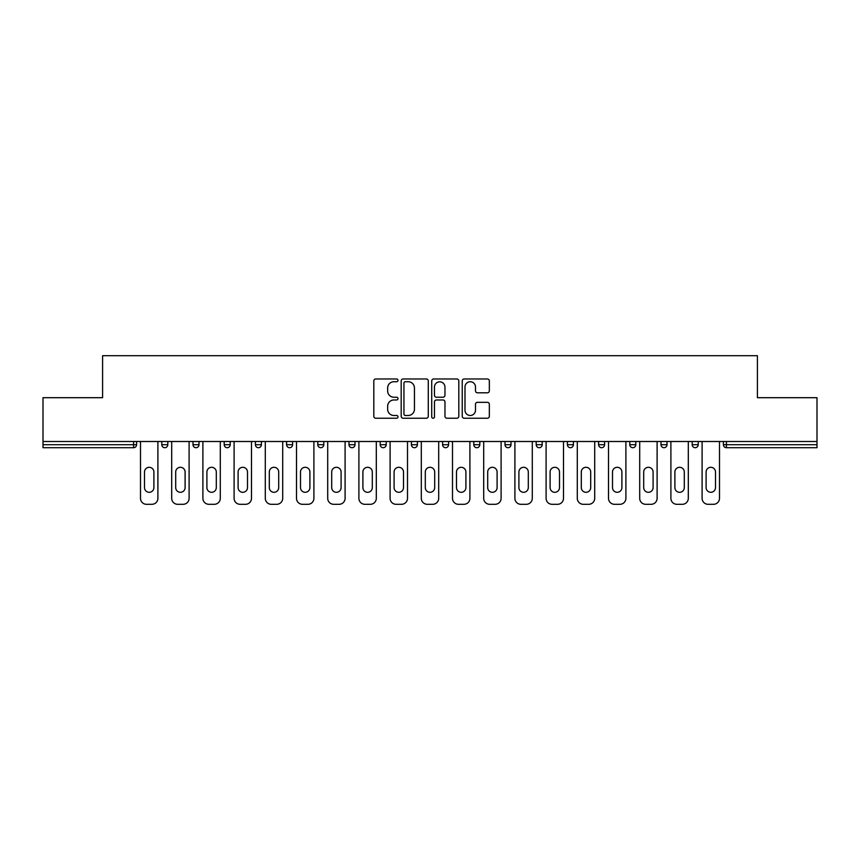 <?xml version="1.0" encoding="UTF-8"?>
<svg xmlns="http://www.w3.org/2000/svg" width="860" height="860" viewBox="0 0 860 860"><rect width="100%" height="100%" fill="white"/><g stroke="black" fill="none" stroke-linecap="round" stroke-linejoin="round"><path stroke-width="1.29" d="M397.997 380.346A1.376 1.376 0 0 0 396.632 378.97L375.766 378.97A1.967 1.967 0 0 0 373.81 380.937L373.81 416.272A1.967 1.967 0 0 0 375.766 418.229L396.632 418.229A1.376 1.376 0 0 0 397.997 416.853A1.376 1.376 0 0 0 396.632 415.487L393.923 415.487A6.278 6.278 0 0 1 387.645 409.199L387.645 406.253A6.278 6.278 0 0 1 393.923 399.975L396.632 399.975A1.376 1.376 0 0 0 397.997 398.599A1.376 1.376 0 0 0 396.632 397.223L393.923 397.223A6.278 6.278 0 0 1 387.645 390.945L387.645 388A6.278 6.278 0 0 1 393.923 381.722L396.632 381.722A1.376 1.376 0 0 0 397.997 380.346M487.373 392.805A1.967 1.967 0 0 0 489.34 390.848L489.34 380.937A1.967 1.967 0 0 0 487.373 378.97L464.206 378.97A1.967 1.967 0 0 0 462.239 380.937L462.239 416.272A1.967 1.967 0 0 0 464.206 418.229L487.373 418.229A1.967 1.967 0 0 0 489.34 416.272L489.34 404.297A1.967 1.967 0 0 0 487.373 402.329L477.461 402.329A1.967 1.967 0 0 0 475.494 404.297L475.494 410.231A5.257 5.257 0 0 1 470.248 415.487A5.257 5.257 0 0 1 464.991 410.231L464.991 386.968A5.257 5.257 0 0 1 470.248 381.722A5.257 5.257 0 0 1 475.494 386.968L475.494 390.848A1.967 1.967 0 0 0 477.461 392.805L487.373 392.805M43 441.502L43 397.696L102.598 397.696L102.598 355.696L757.402 355.696L757.402 397.696L817 397.696L817 441.502L43 441.502L43 444.695L133.601 444.695L133.601 441.502M428.28 380.937A1.967 1.967 0 0 0 426.323 378.97L403.157 378.97A1.967 1.967 0 0 0 401.19 380.937L401.19 416.272A1.967 1.967 0 0 0 403.157 418.229L426.323 418.229A1.967 1.967 0 0 0 428.28 416.272L428.28 380.937M433.676 378.97L456.843 378.97A1.967 1.967 0 0 1 458.81 380.937L458.81 416.272A1.967 1.967 0 0 1 456.843 418.229L446.931 418.229A1.967 1.967 0 0 1 444.964 416.272L444.964 401.942A1.967 1.967 0 0 0 443.007 399.975L436.428 399.975A1.967 1.967 0 0 0 434.461 401.942L434.461 416.853A1.376 1.376 0 0 1 433.096 418.229A1.376 1.376 0 0 1 431.72 416.853L431.72 380.937A1.967 1.967 0 0 1 433.676 378.97M133.601 447.705A2.999 2.999 0 0 0 136.6 444.695L133.601 444.695L133.601 447.705A2.999 2.999 0 0 0 136.6 444.695L136.6 441.502L136.6 444.695A2.999 2.999 0 0 1 133.601 447.705L43 447.705L43 444.695M817 441.502L817 447.705L726.399 447.705A2.999 2.999 0 0 1 723.4 444.695L723.4 441.502M161.798 441.502L161.798 444.695L161.798 441.502M164.798 447.705A2.999 2.999 0 0 1 161.798 444.695A2.999 2.999 0 0 0 164.798 447.705A2.999 2.999 0 0 0 167.797 444.695L167.797 441.502L167.797 444.695A2.999 2.999 0 0 1 164.798 447.705A2.999 2.999 0 0 1 161.798 444.695L167.797 444.695A2.999 2.999 0 0 1 164.798 447.705M192.995 441.502L192.995 444.695L192.995 441.502M199.004 441.502L199.004 444.695L199.004 441.502M224.202 441.502L224.202 444.695L224.202 441.502M230.2 441.502L230.2 444.695L230.2 441.502M255.399 441.502L255.399 444.695L255.399 441.502M261.397 441.502L261.397 444.695L261.397 441.502M286.595 441.502L286.595 444.695L286.595 441.502M292.604 441.502L292.604 444.695L292.604 441.502M323.801 441.502L323.801 444.695L317.802 444.695A2.999 2.999 0 0 0 320.801 447.705A2.999 2.999 0 0 1 317.802 444.695L317.802 441.502M348.999 441.502L348.999 444.695L348.999 441.502M354.997 441.502L354.997 444.695L354.997 441.502M380.195 441.502L380.195 444.695L380.195 441.502M386.204 441.502L386.204 444.695L386.204 441.502M411.402 441.502L411.402 444.695L411.402 441.502M417.401 441.502L417.401 444.695L417.401 441.502M442.599 441.502L442.599 444.695L442.599 441.502M448.597 441.502L448.597 444.695L448.597 441.502M473.796 441.502L473.796 444.695L473.796 441.502M479.805 441.502L479.805 444.695A2.999 2.999 0 0 1 476.795 447.705A2.999 2.999 0 0 1 473.796 444.695L479.805 444.695A2.999 2.999 0 0 1 476.795 447.705M505.003 441.502L505.003 444.695L505.003 441.502M511.001 441.502L511.001 444.695L511.001 441.502M536.199 441.502L536.199 444.695L536.199 441.502M542.198 441.502L542.198 444.695L542.198 441.502M573.405 441.502L573.405 444.695A2.999 2.999 0 0 1 570.395 447.705A2.999 2.999 0 0 1 567.396 444.695L567.396 441.502M604.601 441.502L604.601 444.695A2.999 2.999 0 0 1 601.602 447.705A2.999 2.999 0 0 1 598.603 444.695L598.603 441.502M635.798 441.502L635.798 444.695A2.999 2.999 0 0 1 632.799 447.705A2.999 2.999 0 0 1 629.799 444.695L629.799 441.502M667.005 441.502L667.005 444.695A2.999 2.999 0 0 1 663.995 447.705A2.999 2.999 0 0 1 660.996 444.695L660.996 441.502M695.202 447.705A2.999 2.999 0 0 0 698.202 444.695L698.202 441.502L698.202 444.695A2.999 2.999 0 0 1 695.202 447.705A2.999 2.999 0 0 1 692.203 444.695L692.203 441.502M196.005 447.705A2.999 2.999 0 0 1 192.995 444.695A2.999 2.999 0 0 0 196.005 447.705A2.999 2.999 0 0 0 199.004 444.695A2.999 2.999 0 0 1 196.005 447.705A2.999 2.999 0 0 1 192.995 444.695L199.004 444.695A2.999 2.999 0 0 1 196.005 447.705M227.201 447.705A2.999 2.999 0 0 1 224.202 444.695A2.999 2.999 0 0 0 227.201 447.705A2.999 2.999 0 0 0 230.2 444.695A2.999 2.999 0 0 1 227.201 447.705A2.999 2.999 0 0 1 224.202 444.695L230.2 444.695A2.999 2.999 0 0 1 227.201 447.705M258.398 447.705A2.999 2.999 0 0 1 255.399 444.695A2.999 2.999 0 0 0 258.398 447.705A2.999 2.999 0 0 0 261.397 444.695A2.999 2.999 0 0 1 258.398 447.705A2.999 2.999 0 0 1 255.399 444.695L261.397 444.695A2.999 2.999 0 0 1 258.398 447.705M289.605 447.705A2.999 2.999 0 0 1 286.595 444.695A2.999 2.999 0 0 0 289.605 447.705A2.999 2.999 0 0 0 292.604 444.695A2.999 2.999 0 0 1 289.605 447.705A2.999 2.999 0 0 1 286.595 444.695L292.604 444.695A2.999 2.999 0 0 1 289.605 447.705M320.801 447.705A2.999 2.999 0 0 0 323.801 444.695A2.999 2.999 0 0 1 320.801 447.705A2.999 2.999 0 0 1 317.802 444.695M351.998 447.705A2.999 2.999 0 0 1 348.999 444.695A2.999 2.999 0 0 0 351.998 447.705A2.999 2.999 0 0 0 354.997 444.695A2.999 2.999 0 0 1 351.998 447.705A2.999 2.999 0 0 1 348.999 444.695L354.997 444.695M383.205 447.705A2.999 2.999 0 0 1 380.195 444.695L386.204 444.695A2.999 2.999 0 0 1 383.205 447.705A2.999 2.999 0 0 0 386.204 444.695M414.402 447.705A2.999 2.999 0 0 1 411.402 444.695A2.999 2.999 0 0 0 414.402 447.705A2.999 2.999 0 0 0 417.401 444.695A2.999 2.999 0 0 1 414.402 447.705A2.999 2.999 0 0 1 411.402 444.695L417.401 444.695M445.598 447.705A2.999 2.999 0 0 1 442.599 444.695A2.999 2.999 0 0 0 445.598 447.705A2.999 2.999 0 0 0 448.597 444.695A2.999 2.999 0 0 1 445.598 447.705A2.999 2.999 0 0 1 442.599 444.695L448.597 444.695A2.999 2.999 0 0 1 445.598 447.705M508.002 447.705A2.999 2.999 0 0 1 505.003 444.695L511.001 444.695A2.999 2.999 0 0 1 508.002 447.705A2.999 2.999 0 0 0 511.001 444.695M539.198 447.705A2.999 2.999 0 0 1 536.199 444.695A2.999 2.999 0 0 0 539.198 447.705A2.999 2.999 0 0 0 542.198 444.695A2.999 2.999 0 0 1 539.198 447.705A2.999 2.999 0 0 1 536.199 444.695L542.198 444.695A2.999 2.999 0 0 1 539.198 447.705M405.318 381.722A1.376 1.376 0 0 0 403.942 383.087L403.942 414.112A1.376 1.376 0 0 0 405.318 415.487L408.156 415.487A6.278 6.278 0 0 0 414.445 409.199L414.445 388A6.278 6.278 0 0 0 408.156 381.722L405.318 381.722M444.964 387.065A5.257 5.257 0 0 0 439.718 381.818A5.257 5.257 0 0 0 434.461 387.065L434.461 395.267A1.967 1.967 0 0 0 436.428 397.223L443.007 397.223A1.967 1.967 0 0 0 444.964 395.267L444.964 387.065M157.896 441.502L157.896 498.295A5.998 5.998 0 0 1 151.898 504.304L146.501 504.304A5.998 5.998 0 0 1 140.502 498.295L140.502 441.502M144.501 472A4.698 4.698 0 0 1 149.199 467.302A4.698 4.698 0 0 1 153.897 472L153.897 487.598A4.698 4.698 0 0 1 149.199 492.296A4.698 4.698 0 0 1 144.501 487.598L144.501 472M189.103 441.502L189.103 498.295A5.998 5.998 0 0 1 183.105 504.304L177.697 504.304A5.998 5.998 0 0 1 171.699 498.295L171.699 441.502M175.698 472A4.698 4.698 0 0 1 180.396 467.302A4.698 4.698 0 0 1 185.104 472L185.104 487.598A4.698 4.698 0 0 1 180.396 492.296A4.698 4.698 0 0 1 175.698 487.598L175.698 472M220.3 441.502L220.3 498.295A5.998 5.998 0 0 1 214.301 504.304L208.905 504.304A5.998 5.998 0 0 1 202.895 498.295L202.895 441.502M206.905 472A4.698 4.698 0 0 1 211.603 467.302A4.698 4.698 0 0 1 216.301 472L216.301 487.598A4.698 4.698 0 0 1 211.603 492.296A4.698 4.698 0 0 1 206.905 487.598L206.905 472M251.496 441.502L251.496 498.295A5.998 5.998 0 0 1 245.498 504.304L240.101 504.304A5.998 5.998 0 0 1 234.103 498.295L234.103 441.502M238.102 472A4.698 4.698 0 0 1 242.799 467.302A4.698 4.698 0 0 1 247.497 472L247.497 487.598A4.698 4.698 0 0 1 242.799 492.296A4.698 4.698 0 0 1 238.102 487.598L238.102 472M282.704 441.502L282.704 498.295A5.998 5.998 0 0 1 276.705 504.304L271.298 504.304A5.998 5.998 0 0 1 265.299 498.295L265.299 441.502M269.298 472A4.698 4.698 0 0 1 273.996 467.302A4.698 4.698 0 0 1 278.704 472L278.704 487.598A4.698 4.698 0 0 1 273.996 492.296A4.698 4.698 0 0 1 269.298 487.598L269.298 472M313.9 441.502L313.9 498.295A5.998 5.998 0 0 1 307.901 504.304L302.505 504.304A5.998 5.998 0 0 1 296.496 498.295L296.496 441.502M300.495 472A4.698 4.698 0 0 1 305.203 467.302A4.698 4.698 0 0 1 309.901 472L309.901 487.598A4.698 4.698 0 0 1 305.203 492.296A4.698 4.698 0 0 1 300.495 487.598L300.495 472M345.096 441.502L345.096 498.295A5.998 5.998 0 0 1 339.098 504.304L333.702 504.304A5.998 5.998 0 0 1 327.703 498.295L327.703 441.502M331.702 472A4.698 4.698 0 0 1 336.4 467.302A4.698 4.698 0 0 1 341.098 472L341.098 487.598A4.698 4.698 0 0 1 336.4 492.296A4.698 4.698 0 0 1 331.702 487.598L331.702 472M376.304 441.502L376.304 498.295A5.998 5.998 0 0 1 370.305 504.304L364.898 504.304A5.998 5.998 0 0 1 358.899 498.295L358.899 441.502M362.898 472A4.698 4.698 0 0 1 367.596 467.302A4.698 4.698 0 0 1 372.305 472L372.305 487.598A4.698 4.698 0 0 1 367.596 492.296A4.698 4.698 0 0 1 362.898 487.598L362.898 472M407.5 441.502L407.5 498.295A5.998 5.998 0 0 1 401.502 504.304L396.105 504.304A5.998 5.998 0 0 1 390.096 498.295L390.096 441.502M394.095 472A4.698 4.698 0 0 1 398.803 467.302A4.698 4.698 0 0 1 403.501 472L403.501 487.598A4.698 4.698 0 0 1 398.803 492.296A4.698 4.698 0 0 1 394.095 487.598L394.095 472M438.697 441.502L438.697 498.295A5.998 5.998 0 0 1 432.698 504.304L427.302 504.304A5.998 5.998 0 0 1 421.303 498.295L421.303 441.502M425.302 472A4.698 4.698 0 0 1 430 467.302A4.698 4.698 0 0 1 434.698 472L434.698 487.598A4.698 4.698 0 0 1 430 492.296A4.698 4.698 0 0 1 425.302 487.598L425.302 472M469.904 441.502L469.904 498.295A5.998 5.998 0 0 1 463.895 504.304L458.498 504.304A5.998 5.998 0 0 1 452.5 498.295L452.5 441.502M456.499 472A4.698 4.698 0 0 1 461.196 467.302A4.698 4.698 0 0 1 465.905 472L465.905 487.598A4.698 4.698 0 0 1 461.196 492.296A4.698 4.698 0 0 1 456.499 487.598L456.499 472M501.1 441.502L501.1 498.295A5.998 5.998 0 0 1 495.102 504.304L489.695 504.304A5.998 5.998 0 0 1 483.696 498.295L483.696 441.502M487.695 472A4.698 4.698 0 0 1 492.404 467.302A4.698 4.698 0 0 1 497.101 472L497.101 487.598A4.698 4.698 0 0 1 492.404 492.296A4.698 4.698 0 0 1 487.695 487.598L487.695 472M532.297 441.502L532.297 498.295A5.998 5.998 0 0 1 526.298 504.304L520.902 504.304A5.998 5.998 0 0 1 514.904 498.295L514.904 441.502M518.902 472A4.698 4.698 0 0 1 523.6 467.302A4.698 4.698 0 0 1 528.298 472L528.298 487.598A4.698 4.698 0 0 1 523.6 492.296A4.698 4.698 0 0 1 518.902 487.598L518.902 472M563.504 441.502L563.504 498.295A5.998 5.998 0 0 1 557.495 504.304L552.099 504.304A5.998 5.998 0 0 1 546.1 498.295L546.1 441.502M550.099 472A4.698 4.698 0 0 1 554.797 467.302A4.698 4.698 0 0 1 559.505 472L559.505 487.598A4.698 4.698 0 0 1 554.797 492.296A4.698 4.698 0 0 1 550.099 487.598L550.099 472M594.701 441.502L594.701 498.295A5.998 5.998 0 0 1 588.702 504.304L583.295 504.304A5.998 5.998 0 0 1 577.296 498.295L577.296 441.502M581.295 472A4.698 4.698 0 0 1 586.004 467.302A4.698 4.698 0 0 1 590.702 472L590.702 487.598A4.698 4.698 0 0 1 586.004 492.296A4.698 4.698 0 0 1 581.295 487.598L581.295 472M625.897 441.502L625.897 498.295A5.998 5.998 0 0 1 619.899 504.304L614.502 504.304A5.998 5.998 0 0 1 608.504 498.295L608.504 441.502M612.503 472A4.698 4.698 0 0 1 617.2 467.302A4.698 4.698 0 0 1 621.898 472L621.898 487.598A4.698 4.698 0 0 1 617.2 492.296A4.698 4.698 0 0 1 612.503 487.598L612.503 472M657.104 441.502L657.104 498.295A5.998 5.998 0 0 1 651.095 504.304L645.699 504.304A5.998 5.998 0 0 1 639.7 498.295L639.7 441.502M643.699 472A4.698 4.698 0 0 1 648.397 467.302A4.698 4.698 0 0 1 653.095 472L653.095 487.598A4.698 4.698 0 0 1 648.397 492.296A4.698 4.698 0 0 1 643.699 487.598L643.699 472M688.301 441.502L688.301 498.295A5.998 5.998 0 0 1 682.303 504.304L676.895 504.304A5.998 5.998 0 0 1 670.897 498.295L670.897 441.502M674.896 472A4.698 4.698 0 0 1 679.604 467.302A4.698 4.698 0 0 1 684.302 472L684.302 487.598A4.698 4.698 0 0 1 679.604 492.296A4.698 4.698 0 0 1 674.896 487.598L674.896 472M719.497 441.502L719.497 498.295A5.998 5.998 0 0 1 713.499 504.304L708.102 504.304A5.998 5.998 0 0 1 702.104 498.295L702.104 441.502M706.103 472A4.698 4.698 0 0 1 710.801 467.302A4.698 4.698 0 0 1 715.499 472L715.499 487.598A4.698 4.698 0 0 1 710.801 492.296A4.698 4.698 0 0 1 706.103 487.598L706.103 472M726.399 441.502L726.399 444.695L817 444.695M723.4 444.695L726.399 444.695L726.399 447.705M570.395 447.705A2.999 2.999 0 0 0 573.405 444.695L567.396 444.695M601.602 447.705A2.999 2.999 0 0 0 604.601 444.695L598.603 444.695M632.799 447.705A2.999 2.999 0 0 0 635.798 444.695L629.799 444.695M663.995 447.705A2.999 2.999 0 0 0 667.005 444.695L660.996 444.695M698.202 444.695L692.203 444.695"/></g></svg>
